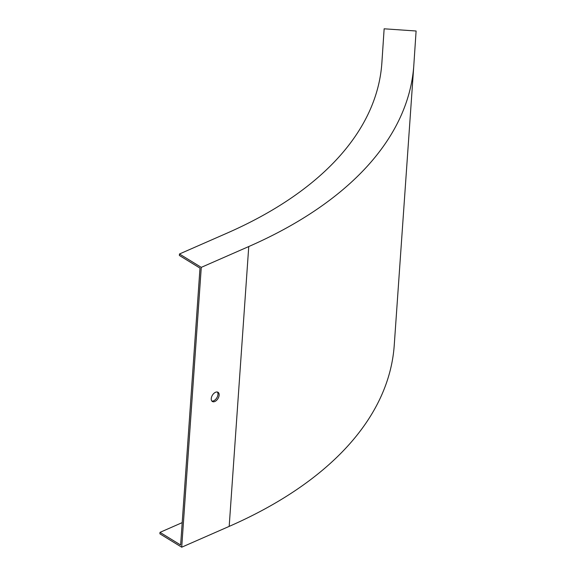 <?xml version="1.0" encoding="UTF-8"?>
<svg xmlns="http://www.w3.org/2000/svg" width="576" height="576" viewBox="0 0 576 576"><rect width="100%" height="100%" fill="white"/><g stroke="black" fill="none" stroke-linecap="round" stroke-linejoin="round"><path stroke-width="0.86" d="M201.276 267.358L181.714 547.2L159.898 533.83L159.998 532.361L180.634 545.004L199.994 268.106L179.366 255.463L179.467 253.987L201.276 267.358L248.753 246.55A521.215 272.333 4 0 0 413.813 65.39A521.215 272.333 4 0 0 413.842 64.915L416.102 31.003L384.142 28.8L381.802 63.85M159.998 532.361L182.196 522.626M181.714 547.2L229.183 526.392A521.215 272.333 4 0 0 394.243 345.226L413.813 65.39M211.846 401.04A5.414 3.254 121.5 0 0 216.792 397.872A5.414 3.254 121.5 0 0 217.368 392.018M211.248 398.621A5.414 3.254 121.5 0 0 212.364 401.501A5.414 3.254 121.5 0 0 217.973 398.592A5.414 3.254 121.5 0 0 218.023 392.278A5.414 3.254 121.5 0 0 213.847 393.422A5.414 3.254 121.5 0 0 211.248 398.621M179.467 253.987L226.944 233.179A489.182 255.6 4 0 0 381.852 63.151A489.182 255.6 4 0 0 381.888 62.705L384.142 28.8M248.753 246.55L229.183 526.392M381.888 62.705L381.823 63.598"/></g></svg>
